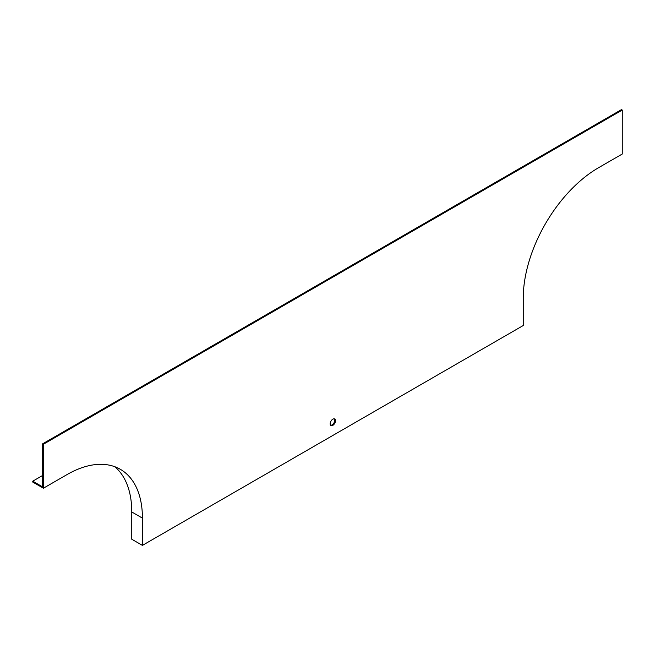 <?xml version="1.0" encoding="UTF-8"?>
<svg xmlns="http://www.w3.org/2000/svg" width="655" height="655" viewBox="0 0 655 655"><rect width="100%" height="100%" fill="white"/><g stroke="black" fill="none" stroke-linecap="round" stroke-linejoin="round"><path stroke-width="0.98" d="M330.603 425.242A3.766 2.178 120 0 0 332.069 424.899A3.766 2.178 120 0 0 334.418 421.926A3.766 2.178 120 0 0 334.296 418.84M622.25 110.056L43.41 444.246L43.41 488.221L67.023 474.588A106.634 61.562 -60 0 1 120.34 469.308A106.634 61.562 -60 0 1 142.422 518.121L142.422 545.386L523.239 325.519L523.239 298.262A106.634 61.562 -60 0 1 598.637 167.664L622.25 154.031L622.25 110.056L621.489 109.614L42.649 443.803L42.649 486.902L32.75 481.179L42.649 475.464M43.41 444.246L42.649 443.803M43.41 488.221L32.75 482.064L32.75 481.179M114.74 466.688A106.634 61.562 -60 0 1 131.761 511.964L131.761 539.229L142.422 545.386M332.83 419.184A3.766 2.178 120 0 0 330.366 422.508A3.766 2.178 120 0 0 330.947 425.529A3.766 2.178 120 0 0 334.713 423.351A3.766 2.178 120 0 0 334.713 418.995A3.766 2.178 120 0 0 332.83 419.184M142.422 518.121L131.761 511.964"/></g></svg>
